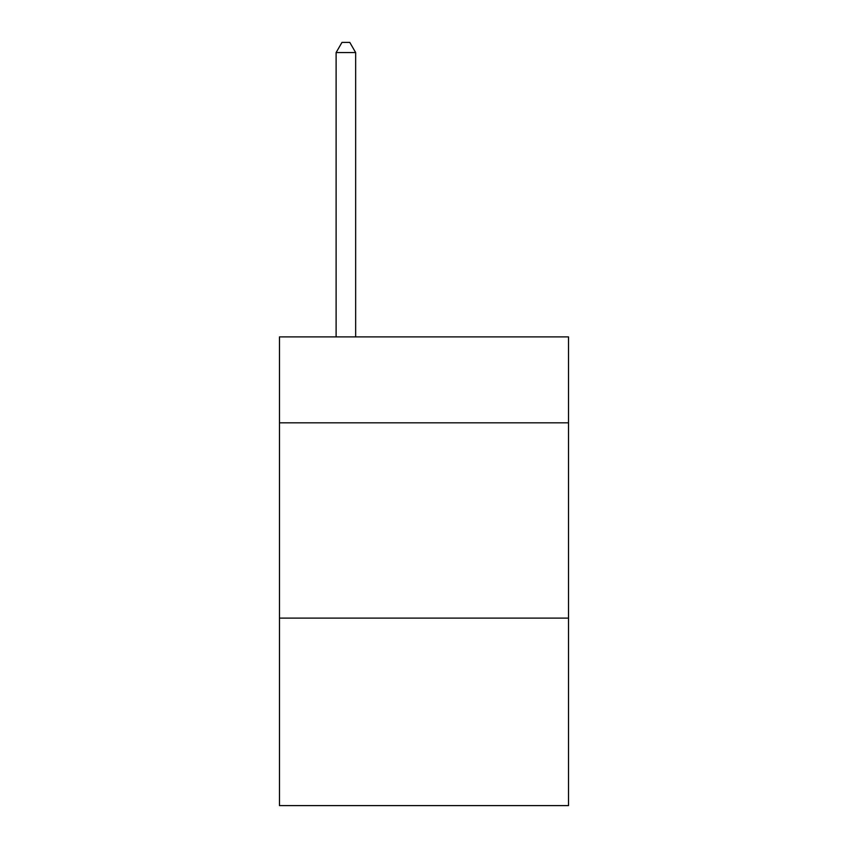 <?xml version="1.0" encoding="UTF-8"?>
<svg xmlns="http://www.w3.org/2000/svg" width="848" height="848" viewBox="0 0 848 848"><rect width="100%" height="100%" fill="white"/><g stroke="black" fill="none" stroke-linecap="round" stroke-linejoin="round"><path stroke-width="1.27" d="M568.52 422.823L568.52 336.9L279.48 336.9L279.48 422.823L568.52 422.823L568.52 805.6L279.48 805.6L279.48 422.823M568.52 618.118L279.48 618.118M355.651 336.9L355.651 52.555L336.115 52.555L336.115 336.9M336.115 52.555L341.977 42.4L349.789 42.4L355.651 52.555"/></g></svg>
